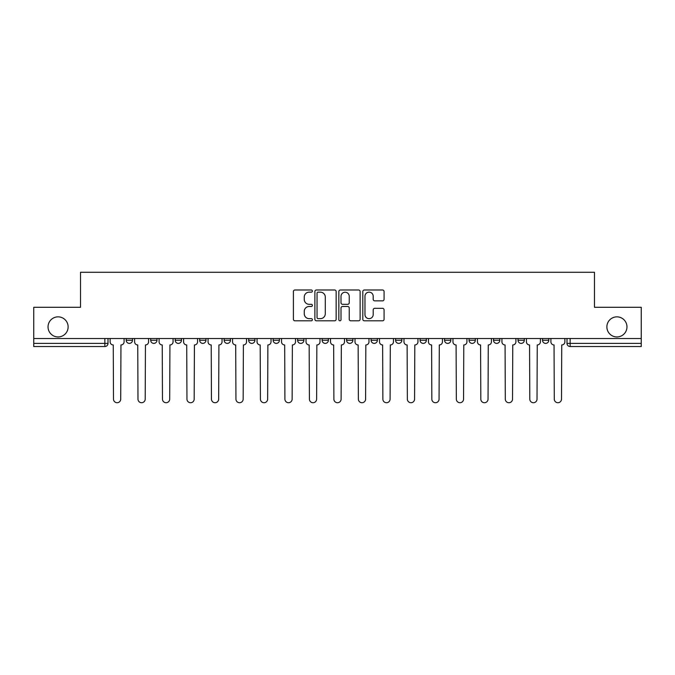 <?xml version="1.0" encoding="UTF-8"?>
<svg xmlns="http://www.w3.org/2000/svg" width="675" height="675" viewBox="0 0 675 675"><rect width="100%" height="100%" fill="white"/><g stroke="black" fill="none" stroke-linecap="round" stroke-linejoin="round"><path stroke-width="1.01" d="M312.382 291.068A1.08 1.08 0 0 0 311.31 289.988L294.933 289.988A1.544 1.544 0 0 0 293.397 291.532L293.397 319.267A1.544 1.544 0 0 0 294.933 320.811L311.31 320.811A1.08 1.08 0 0 0 312.382 319.731A1.08 1.08 0 0 0 311.31 318.651L309.184 318.651A4.928 4.928 0 0 1 304.256 313.715L304.256 311.411A4.928 4.928 0 0 1 309.184 306.475L311.31 306.475A1.08 1.08 0 0 0 312.382 305.395A1.08 1.08 0 0 0 311.31 304.324L309.184 304.324A4.928 4.928 0 0 1 304.256 299.388L304.256 297.076A4.928 4.928 0 0 1 309.184 292.148L311.31 292.148A1.08 1.08 0 0 0 312.382 291.068M606.876 326.902A10.049 10.049 0 0 0 616.916 336.952A10.049 10.049 0 0 0 626.965 326.902A10.049 10.049 0 0 0 616.916 316.853A10.049 10.049 0 0 0 606.876 326.902M48.035 326.902A10.049 10.049 0 0 0 58.084 336.952A10.049 10.049 0 0 0 68.124 326.902A10.049 10.049 0 0 0 58.084 316.853A10.049 10.049 0 0 0 48.035 326.902M395.584 338.521L395.584 340.251L401.861 340.251A3.139 3.139 0 0 1 398.723 343.389A3.139 3.139 0 0 1 395.584 340.251L395.584 338.521M322.118 338.521L322.118 340.251L328.396 340.251A3.139 3.139 0 0 1 325.257 343.389A3.139 3.139 0 0 1 322.118 340.251L322.118 338.521M273.139 338.521L273.139 340.251L279.416 340.251A3.139 3.139 0 0 1 276.277 343.389A3.139 3.139 0 0 1 273.139 340.251L273.139 338.521M248.653 338.521L248.653 340.251L254.931 340.251A3.139 3.139 0 0 1 251.792 343.389A3.139 3.139 0 0 1 248.653 340.251L248.653 338.521M199.673 338.521L199.673 340.251L205.951 340.251A3.139 3.139 0 0 1 202.812 343.389A3.139 3.139 0 0 1 199.673 340.251L199.673 338.521M382.531 300.856A1.544 1.544 0 0 0 384.075 299.312L384.075 291.532A1.544 1.544 0 0 0 382.531 289.988L364.348 289.988A1.544 1.544 0 0 0 362.804 291.532L362.804 319.267A1.544 1.544 0 0 0 364.348 320.811L382.531 320.811A1.544 1.544 0 0 0 384.075 319.267L384.075 309.867A1.544 1.544 0 0 0 382.531 308.323L374.752 308.323A1.544 1.544 0 0 0 373.207 309.867L373.207 314.525A4.126 4.126 0 0 1 369.09 318.651A4.126 4.126 0 0 1 364.964 314.525L364.964 296.266A4.126 4.126 0 0 1 369.09 292.148A4.126 4.126 0 0 1 373.207 296.266L373.207 299.312A1.544 1.544 0 0 0 374.752 300.856L382.531 300.856M33.75 338.521L33.75 307.285L80.528 307.285L80.528 272.278L594.472 272.278L594.472 307.285L641.25 307.285L641.25 338.521L33.75 338.521L33.75 343.389L108 343.389L108 338.521L108 343.389A3.139 3.139 0 0 1 104.861 346.528L33.75 346.528L33.75 343.389M336.15 291.532A1.544 1.544 0 0 0 334.614 289.988L316.432 289.988A1.544 1.544 0 0 0 314.887 291.532L314.887 319.267A1.544 1.544 0 0 0 316.432 320.811L334.614 320.811A1.544 1.544 0 0 0 336.15 319.267L336.15 291.532M340.386 289.988L358.568 289.988A1.544 1.544 0 0 1 360.113 291.532L360.113 319.267A1.544 1.544 0 0 1 358.568 320.811L350.789 320.811A1.544 1.544 0 0 1 349.245 319.267L349.245 308.019A1.544 1.544 0 0 0 347.709 306.475L342.546 306.475A1.544 1.544 0 0 0 341.002 308.019L341.002 319.731A1.08 1.08 0 0 1 339.93 320.811A1.08 1.08 0 0 1 338.85 319.731L338.85 291.532A1.544 1.544 0 0 1 340.386 289.988M567 338.521L567 343.389L641.25 343.389L641.25 346.528L570.139 346.528A3.139 3.139 0 0 1 567 343.389M641.25 338.521L641.25 343.389M548.792 338.521L548.792 340.251A3.139 3.139 0 0 1 545.653 343.389A3.139 3.139 0 0 1 542.514 340.251L548.792 340.251A3.139 3.139 0 0 1 545.653 343.389M542.514 338.521L542.514 340.251M524.306 338.521L524.306 340.251A3.139 3.139 0 0 1 521.159 343.389A3.139 3.139 0 0 1 518.02 340.251L524.306 340.251M518.02 338.521L518.02 340.251M499.812 338.521L499.812 340.251A3.139 3.139 0 0 1 496.673 343.389A3.139 3.139 0 0 1 493.535 340.251L499.812 340.251M493.535 338.521L493.535 340.251M475.327 338.521L475.327 340.251A3.139 3.139 0 0 1 472.188 343.389A3.139 3.139 0 0 1 469.049 340.251L475.327 340.251M469.049 338.521L469.049 340.251M450.841 338.521L450.841 340.251A3.139 3.139 0 0 1 447.694 343.389A3.139 3.139 0 0 1 444.555 340.251A3.139 3.139 0 0 0 447.694 343.389M444.555 338.521L444.555 340.251L450.841 340.251M426.347 338.521L426.347 340.251A3.139 3.139 0 0 1 423.208 343.389A3.139 3.139 0 0 1 420.069 340.251A3.139 3.139 0 0 0 423.208 343.389M420.069 338.521L420.069 340.251L426.347 340.251M401.861 338.521L401.861 340.251A3.139 3.139 0 0 1 398.723 343.389M377.376 338.521L377.376 340.251A3.139 3.139 0 0 1 374.228 343.389A3.139 3.139 0 0 1 371.09 340.251L377.376 340.251M371.09 338.521L371.09 340.251M352.882 338.521L352.882 340.251A3.139 3.139 0 0 1 349.743 343.389A3.139 3.139 0 0 1 346.604 340.251L352.882 340.251L352.882 338.521M346.604 338.521L346.604 340.251M328.396 338.521L328.396 340.251M303.91 338.521L303.91 340.251A3.139 3.139 0 0 1 300.772 343.389A3.139 3.139 0 0 1 297.624 340.251L303.91 340.251L303.91 338.521M297.624 338.521L297.624 340.251M279.416 338.521L279.416 340.251L279.416 338.521M254.931 340.251L254.931 338.521L254.931 340.251A3.139 3.139 0 0 1 251.792 343.389M230.445 338.521L230.445 340.251A3.139 3.139 0 0 1 227.306 343.389A3.139 3.139 0 0 1 224.159 340.251A3.139 3.139 0 0 0 227.306 343.389A3.139 3.139 0 0 0 230.445 340.251L230.445 338.521M224.159 338.521L224.159 340.251L230.445 340.251M205.951 338.521L205.951 340.251M181.465 338.521L181.465 340.251A3.139 3.139 0 0 1 178.327 343.389A3.139 3.139 0 0 1 175.188 340.251A3.139 3.139 0 0 0 178.327 343.389A3.139 3.139 0 0 0 181.465 340.251L175.188 340.251L175.188 338.521M150.694 338.521L150.694 340.251L156.98 340.251L156.98 338.521L156.98 340.251A3.139 3.139 0 0 1 153.841 343.389A3.139 3.139 0 0 1 150.694 340.251A3.139 3.139 0 0 0 153.841 343.389M126.208 338.521L126.208 340.251L132.486 340.251L132.486 338.521L132.486 340.251A3.139 3.139 0 0 1 129.347 343.389A3.139 3.139 0 0 1 126.208 340.251A3.139 3.139 0 0 0 129.347 343.389M104.861 338.521L104.861 346.528A3.139 3.139 0 0 0 108 343.389M318.127 292.148A1.08 1.08 0 0 0 317.048 293.228L317.048 317.571A1.08 1.08 0 0 0 318.127 318.651L320.355 318.651A4.928 4.928 0 0 0 325.291 313.715L325.291 297.076A4.928 4.928 0 0 0 320.355 292.148L318.127 292.148M349.245 296.342A4.126 4.126 0 0 0 345.127 292.224A4.126 4.126 0 0 0 341.002 296.342L341.002 302.78A1.544 1.544 0 0 0 342.546 304.324L347.709 304.324A1.544 1.544 0 0 0 349.245 302.78L349.245 296.342M110.118 341.82L110.118 338.521L110.118 341.82A3.139 3.139 0 0 0 113.257 344.959L113.493 399.111A3.611 3.611 0 0 0 117.104 402.722A3.611 3.611 0 0 0 120.715 399.111L120.952 344.959A3.139 3.139 0 0 0 124.09 341.82L124.09 338.521L124.09 341.82M113.257 344.959L113.493 399.111M120.715 399.111L120.952 344.959M134.603 341.82L134.603 338.521L134.603 341.82A3.139 3.139 0 0 0 137.751 344.959L137.978 399.111A3.611 3.611 0 0 0 141.59 402.722A3.611 3.611 0 0 0 145.201 399.111L145.437 344.959A3.139 3.139 0 0 0 148.576 341.82L148.576 338.521L148.576 341.82M159.097 341.82L159.097 338.521L159.097 341.82A3.139 3.139 0 0 0 162.236 344.959L162.472 399.111A3.611 3.611 0 0 0 166.084 402.722A3.611 3.611 0 0 0 169.695 399.111L169.931 344.959A3.139 3.139 0 0 0 173.07 341.82L173.07 338.521L173.07 341.82M137.751 344.959L137.978 399.111M145.201 399.111L145.437 344.959M162.236 344.959L162.472 399.111M169.695 399.111L169.931 344.959M183.583 341.82L183.583 338.521L183.583 341.82A3.139 3.139 0 0 0 186.722 344.959L186.958 399.111A3.611 3.611 0 0 0 190.569 402.722A3.611 3.611 0 0 0 194.181 399.111L194.417 344.959A3.139 3.139 0 0 0 197.556 341.82L197.556 338.521L197.556 341.82M208.069 341.82L208.069 338.521L208.069 341.82A3.139 3.139 0 0 0 211.216 344.959L211.444 399.111A3.611 3.611 0 0 0 215.055 402.722A3.611 3.611 0 0 0 218.666 399.111L218.903 344.959A3.139 3.139 0 0 0 222.041 341.82L222.041 338.521L222.041 341.82M232.563 341.82L232.563 338.521L232.563 341.82A3.139 3.139 0 0 0 235.702 344.959L235.938 399.111A3.611 3.611 0 0 0 239.549 402.722A3.611 3.611 0 0 0 243.16 399.111L243.397 344.959A3.139 3.139 0 0 0 246.535 341.82L246.535 338.521L246.535 341.82M186.722 344.959L186.958 399.111M194.181 399.111L194.417 344.959M211.216 344.959L211.444 399.111M218.666 399.111L218.903 344.959M235.702 344.959L235.938 399.111M243.16 399.111L243.397 344.959M257.048 341.82L257.048 338.521L257.048 341.82A3.139 3.139 0 0 0 260.187 344.959L260.423 399.111A3.611 3.611 0 0 0 264.035 402.722A3.611 3.611 0 0 0 267.646 399.111L267.882 344.959A3.139 3.139 0 0 0 271.021 341.82L271.021 338.521L271.021 341.82M260.187 344.959L260.423 399.111M267.646 399.111L267.882 344.959M281.534 341.82L281.534 338.521L281.534 341.82A3.139 3.139 0 0 0 284.681 344.959L284.909 399.111A3.611 3.611 0 0 0 288.52 402.722A3.611 3.611 0 0 0 292.132 399.111L292.368 344.959A3.139 3.139 0 0 0 295.507 341.82L295.507 338.521L295.507 341.82M284.681 344.959L284.909 399.111M292.132 399.111L292.368 344.959M306.028 341.82L306.028 338.521L306.028 341.82A3.139 3.139 0 0 0 309.167 344.959L309.403 399.111A3.611 3.611 0 0 0 313.014 402.722A3.611 3.611 0 0 0 316.626 399.111L316.853 344.959A3.139 3.139 0 0 0 320.001 341.82L320.001 338.521L320.001 341.82M309.167 344.959L309.403 399.111M316.626 399.111L316.853 344.959M330.514 341.82L330.514 338.521L330.514 341.82A3.139 3.139 0 0 0 333.652 344.959L333.889 399.111A3.611 3.611 0 0 0 337.5 402.722A3.611 3.611 0 0 0 341.111 399.111L341.348 344.959A3.139 3.139 0 0 0 344.486 341.82L344.486 338.521L344.486 341.82M333.652 344.959L333.889 399.111M341.111 399.111L341.348 344.959M354.999 341.82L354.999 338.521L354.999 341.82A3.139 3.139 0 0 0 358.147 344.959L358.374 399.111A3.611 3.611 0 0 0 361.986 402.722A3.611 3.611 0 0 0 365.597 399.111L365.833 344.959A3.139 3.139 0 0 0 368.972 341.82L368.972 338.521L368.972 341.82M379.493 341.82L379.493 338.521L379.493 341.82A3.139 3.139 0 0 0 382.632 344.959L382.868 399.111A3.611 3.611 0 0 0 386.48 402.722A3.611 3.611 0 0 0 390.091 399.111L390.319 344.959A3.139 3.139 0 0 0 393.466 341.82L393.466 338.521L393.466 341.82M403.979 341.82L403.979 338.521L403.979 341.82A3.139 3.139 0 0 0 407.118 344.959L407.354 399.111A3.611 3.611 0 0 0 410.965 402.722A3.611 3.611 0 0 0 414.577 399.111L414.813 344.959A3.139 3.139 0 0 0 417.952 341.82L417.952 338.521L417.952 341.82M428.465 341.82L428.465 338.521L428.465 341.82A3.139 3.139 0 0 0 431.603 344.959L431.84 399.111A3.611 3.611 0 0 0 435.451 402.722A3.611 3.611 0 0 0 439.062 399.111L439.298 344.959A3.139 3.139 0 0 0 442.437 341.82L442.437 338.521L442.437 341.82M452.959 341.82L452.959 338.521L452.959 341.82A3.139 3.139 0 0 0 456.097 344.959L456.334 399.111A3.611 3.611 0 0 0 459.945 402.722A3.611 3.611 0 0 0 463.556 399.111L463.784 344.959A3.139 3.139 0 0 0 466.931 341.82L466.931 338.521L466.931 341.82M477.444 341.82L477.444 338.521L477.444 341.82A3.139 3.139 0 0 0 480.583 344.959L480.819 399.111A3.611 3.611 0 0 0 484.431 402.722A3.611 3.611 0 0 0 488.042 399.111L488.278 344.959A3.139 3.139 0 0 0 491.417 341.82L491.417 338.521L491.417 341.82M358.147 344.959L358.374 399.111M365.597 399.111L365.833 344.959M382.632 344.959L382.868 399.111M390.091 399.111L390.319 344.959M407.118 344.959L407.354 399.111M414.577 399.111L414.813 344.959M431.603 344.959L431.84 399.111M439.062 399.111L439.298 344.959M456.097 344.959L456.334 399.111M463.556 399.111L463.784 344.959M480.583 344.959L480.819 399.111M488.042 399.111L488.278 344.959M501.93 341.82L501.93 338.521L501.93 341.82A3.139 3.139 0 0 0 505.069 344.959L505.305 399.111A3.611 3.611 0 0 0 508.916 402.722A3.611 3.611 0 0 0 512.528 399.111L512.764 344.959A3.139 3.139 0 0 0 515.903 341.82L515.903 338.521L515.903 341.82M505.069 344.959L505.305 399.111M512.528 399.111L512.764 344.959M526.424 341.82L526.424 338.521L526.424 341.82A3.139 3.139 0 0 0 529.563 344.959L529.799 399.111A3.611 3.611 0 0 0 533.41 402.722A3.611 3.611 0 0 0 537.022 399.111L537.249 344.959A3.139 3.139 0 0 0 540.397 341.82L540.397 338.521L540.397 341.82M529.563 344.959L529.799 399.111M537.022 399.111L537.249 344.959M550.91 341.82L550.91 338.521L550.91 341.82A3.139 3.139 0 0 0 554.048 344.959L554.285 399.111A3.611 3.611 0 0 0 557.896 402.722A3.611 3.611 0 0 0 561.507 399.111L561.743 344.959A3.139 3.139 0 0 0 564.882 341.82L564.882 338.521L564.882 341.82M554.048 344.959L554.285 399.111M561.507 399.111L561.743 344.959M570.139 338.521L570.139 346.528"/></g></svg>

